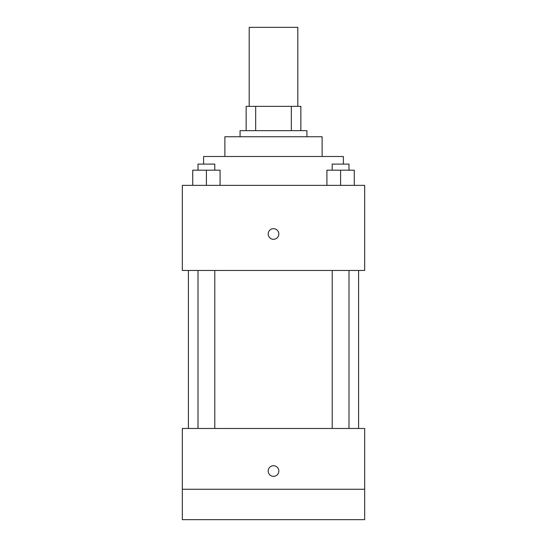 <?xml version="1.0" encoding="UTF-8"?>
<svg xmlns="http://www.w3.org/2000/svg" width="547" height="547" viewBox="0 0 547 547"><rect width="100%" height="100%" fill="white"/><g stroke="black" fill="none" stroke-linecap="round" stroke-linejoin="round"><path stroke-width="0.82" d="M297.814 106.364L297.814 27.35L249.186 27.35L249.186 106.364M255.668 130.671L255.668 106.364L246.15 106.364L246.15 130.671L246.15 106.364M255.668 106.364L300.85 106.364L300.85 130.671M291.332 130.671L291.332 106.364M240.071 136.75L240.071 130.671L306.929 130.671L306.929 136.75M224.879 156.504L224.879 136.75L322.121 136.75L322.121 156.504M203.607 164.1L203.607 156.504L343.393 156.504L343.393 164.1M182.336 185.371L364.664 185.371L364.664 270.464L182.336 270.464L182.336 185.371M273.5 239.312A5.32 5.32 0 0 1 268.892 231.333A5.32 5.32 0 0 1 278.108 231.333A5.32 5.32 0 0 1 273.5 239.312M182.336 428.486L364.664 428.486L364.664 519.65L182.336 519.65L182.336 428.486M273.5 476.348A5.32 5.32 0 0 1 268.892 468.369A5.32 5.32 0 0 1 278.108 468.369A5.32 5.32 0 0 1 273.5 476.348M182.336 489.264L364.664 489.264M326.921 185.371L326.921 170.179L354.271 170.179L354.271 185.371L354.271 170.179M340.596 185.371L340.596 170.179M348.986 170.179L348.986 164.1L332.214 164.1L332.214 170.179M192.729 185.371L192.729 170.179L220.079 170.179L220.079 185.371L220.079 170.179M206.404 185.371L206.404 170.179M214.786 170.179L214.786 164.1L198.014 164.1L198.014 170.179M358.586 428.486L358.586 270.464M188.414 428.486L188.414 270.464M332.214 270.464L332.214 428.486M348.986 270.464L348.986 428.486M214.786 428.486L214.786 270.464M198.014 428.486L198.014 270.464"/></g></svg>
